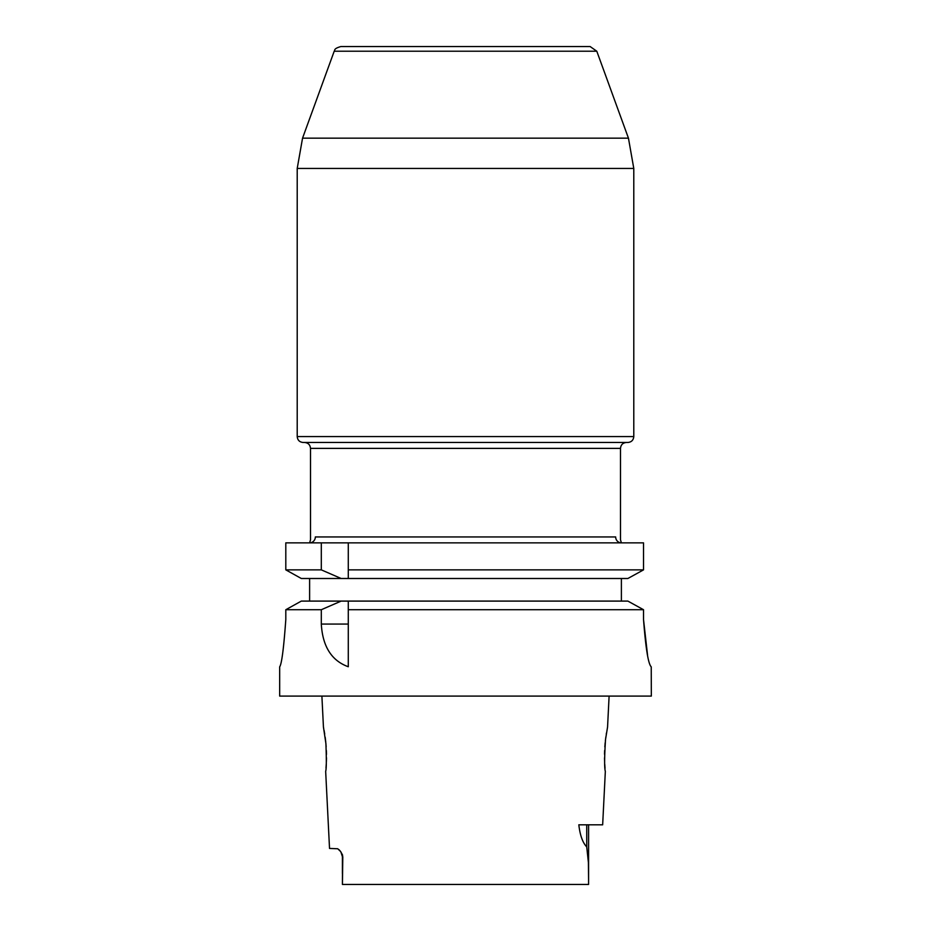 <?xml version="1.0" encoding="UTF-8"?>
<svg xmlns="http://www.w3.org/2000/svg" width="931" height="931" viewBox="0 0 931 931"><rect width="100%" height="100%" fill="white"/><g stroke="black" fill="none" stroke-linecap="round" stroke-linejoin="round"><path stroke-width="1.4" d="M596.794 51.217L334.206 51.217C335.276 50.449 332.961 48.796 340.862 46.55L590.138 46.55L596.794 51.217L628.448 138.16L633.79 168.453L297.21 168.453L297.21 436.569L633.79 436.569C633.441 440.154 631.474 442.12 627.878 442.469L303.122 442.469C299.526 442.12 297.559 440.154 297.21 436.569M310.547 539.666L309.616 542.854A5.9 5.726 -90 0 0 315.33 536.954C308.883 539.98 308.883 539.98 315.33 536.954L615.67 536.954C622.117 539.98 622.117 539.98 615.67 536.954A5.9 5.726 -90 0 0 621.384 542.854L620.453 539.666M626.412 442.469C622.816 442.819 620.849 444.785 620.5 448.381L310.5 448.381C310.151 444.785 308.184 442.819 304.588 442.469L303.122 442.469M620.5 448.381L620.5 539.747M334.206 51.217L302.552 138.16L297.21 168.453M609.107 696.085L607.559 727.088L605.534 739.435C604.394 757.345 604.335 767.994 605.336 771.368L602.66 824.808L578.826 824.808C580.036 835.305 582.666 842.671 586.728 846.907L588.404 862.595L588.59 879.434L588.59 824.808M605.034 768.238L604.743 764.246M604.603 761.221L604.522 757.834M604.533 754.273L604.638 750.514M604.836 746.848L605.173 742.752M605.348 741.053L605.837 737.143M606.279 734.093L606.453 733.034M588.578 884.45L588.59 879.434L588.578 884.45L342.422 884.45L342.561 855.03L340.571 851.481L337.744 848.769L329.527 848.432L325.664 771.368C326.455 769.041 326.537 759.754 325.897 743.52L323.441 727.088L321.893 696.085M323.511 727.425L323.697 728.368M324.081 730.335L324.71 734.024M325.175 737.212L325.745 741.937M325.862 743.159L326.153 746.709M326.362 750.526L326.467 754.389M326.478 757.753L326.385 761.581M326.269 764.06L325.99 768.005M647.522 654.935L643.53 619.615C645.718 648.325 648.279 664.071 651.235 666.852L651.328 696.085L279.672 696.085L279.672 666.852C281.697 664.059 283.734 648.302 285.805 619.569L285.805 609.724L301.318 601.089L285.805 609.724L321.3 609.724L321.3 624.073C322.626 646.51 331.622 660.731 348.287 666.747L348.287 601.089L301.318 601.089M627.866 601.089L348.287 601.089L348.287 609.724L643.53 609.724L627.866 601.089L643.53 609.724L643.53 619.615M279.672 666.852L279.672 666.852C281.697 664.047 283.746 648.279 285.805 619.569M309.616 601.089L309.616 578.5M621.384 578.5L621.384 601.089M285.805 569.865L285.805 542.854L285.805 569.865L321.3 569.865L341.165 578.5L301.318 578.5L285.805 569.865L301.318 578.5M627.866 578.5L348.287 578.5L348.287 542.854L643.53 542.854L643.53 569.865L627.866 578.5L643.53 569.865L348.287 569.865L348.287 578.5L341.165 578.5M341.165 601.089L321.3 609.724M285.805 542.854L348.287 542.854L348.287 569.865M321.3 569.865L321.3 542.854M342.422 884.45L342.806 856.695M340.152 850.946L338.872 849.584M302.552 138.16L628.448 138.16M321.3 624.073L348.287 624.073M586.728 824.808L586.728 846.907M310.5 448.381L310.5 539.747M633.79 168.453L633.79 436.569M340.909 851.946L342.41 856.695L342.41 873.557"/></g></svg>
